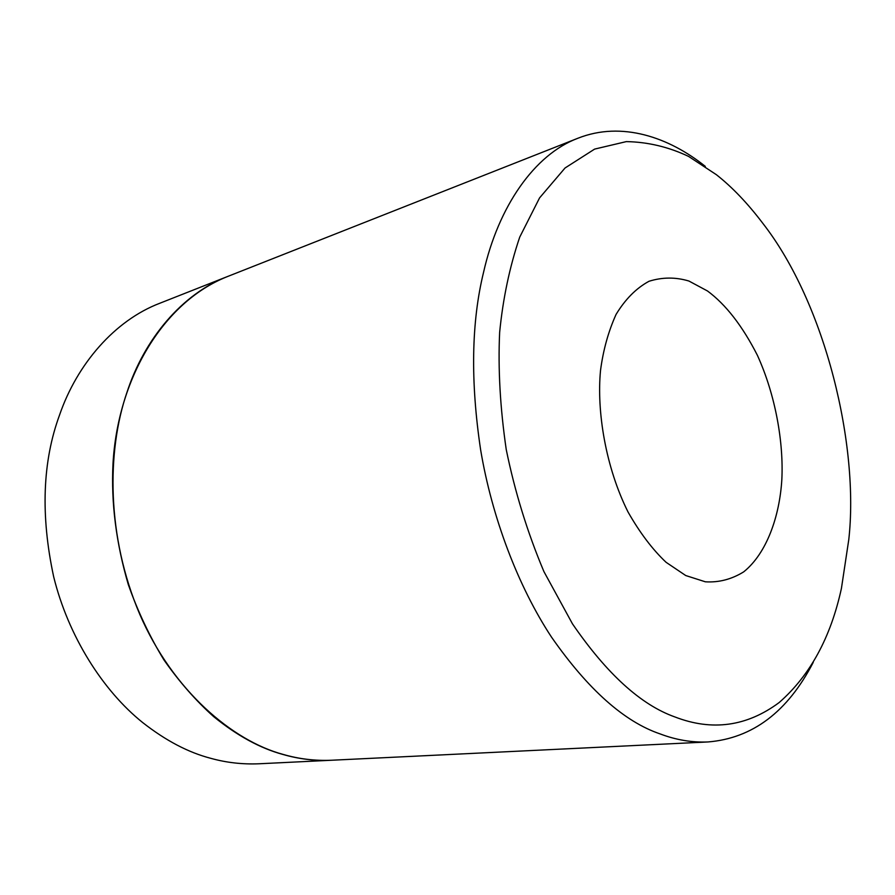 <?xml version="1.0" encoding="UTF-8"?>
<svg xmlns="http://www.w3.org/2000/svg" width="895" height="895" viewBox="0 0 895 895"><rect width="100%" height="100%" fill="white"/><g stroke="black" fill="none" stroke-linecap="round" stroke-linejoin="round"><path stroke-width="1.34" d="M227.364 276.589L159.735 303.282C114.884 320.388 77.115 363.907 59.562 415C42.468 461.484 40.51 515.408 53.666 576.749C68.266 636.054 102.735 690.56 142.674 722.556C165.665 740.579 188.364 752.505 210.795 758.322C226.401 762.663 242.455 764.475 258.957 763.782L331.575 760.247M227.229 276.644C161.682 302.756 117.502 380.722 112.983 464.035C111.047 502.878 116.16 543.075 128.321 584.636C137.83 611.486 149.7 636.591 163.964 659.951C179.302 681.822 195.86 700.707 213.636 716.604C237.085 735.645 260.154 748.254 282.831 754.429C298.628 759.016 314.827 760.963 331.43 760.258M705.305 166.392C669.247 137.427 621.902 120.791 577.879 138.255C534.371 154.555 498.414 206.6 483.568 272.248C471.363 322.133 470.39 381.348 480.637 449.883C491.914 517.265 518.037 586.314 551.544 637.173C588.071 689.519 624.318 721.795 660.297 733.978C676.061 739.952 691.947 742.615 707.956 741.955C752.594 738.319 787.689 711.793 813.219 662.412M716.347 174.67L688.579 156.412C668.599 146.937 647.857 142.003 626.332 141.611L594.627 149.096L565.047 167.991L539.562 197.907L519.738 237.097C509.647 266.833 502.945 298.594 499.645 332.403C497.956 368.807 500.16 407.874 506.246 449.592C514.894 491.858 527.457 532.547 543.947 571.648L572.487 623.882C606.844 673.89 640.988 704.924 674.942 716.962C712.129 731.316 746.866 726.505 779.142 702.553C809.975 675.602 830.739 637.531 841.434 588.351L848.773 539.663C859.267 446.672 826.063 304.445 762.764 223.258C747.638 203.299 732.166 187.1 716.347 174.67M577.879 138.255L227.487 276.544C182.367 293.705 144.397 338.802 126.978 392.301C106.505 451.818 106.751 536.866 139.709 614.171C172.836 690.839 232.801 740.903 283.111 754.407C298.919 759.005 315.118 760.94 331.721 760.235L707.956 741.955M685.738 575.541L705.349 581.806C718.83 582.645 731.618 579.322 743.7 571.86C766.724 553.378 779.634 516.303 781.838 479.53C783.684 442.555 775.652 395.411 757.371 355.259C742.402 325.903 725.767 304.468 707.464 290.964L688.915 281.03C675.602 277.025 662.3 277.114 648.998 281.276C636.233 288.212 625.258 299.254 616.073 314.413C608.376 331.43 603.196 350.102 600.523 370.429C596.551 411.499 605.714 467.38 628.033 511.996C639.869 532.793 652.556 549.564 666.104 562.317L685.738 575.541"/></g></svg>
